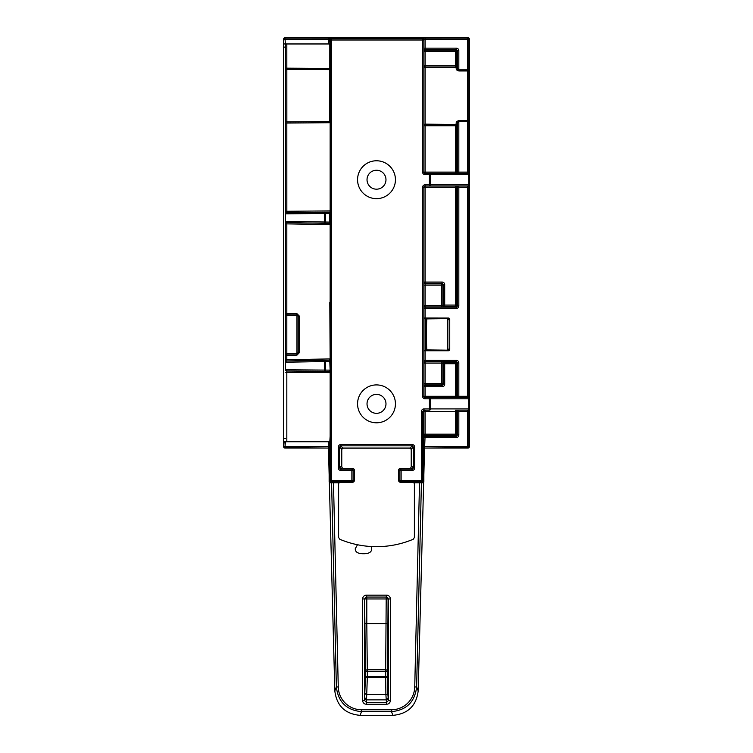 <?xml version="1.0" encoding="UTF-8"?>
<svg xmlns="http://www.w3.org/2000/svg" width="753" height="753" viewBox="0 0 753 753"><rect width="100%" height="100%" fill="white"/><g stroke="black" fill="none" stroke-linecap="round" stroke-linejoin="round"><path stroke-width="1.13" d="M382.769 421.727A18.938 18.938 0 0 0 394.374 397.593A18.938 18.938 0 0 0 370.231 385.978A18.938 18.938 0 0 0 358.626 410.121A18.938 18.938 0 0 0 382.769 421.727M379.634 412.795A9.469 9.469 0 0 1 367.558 406.987A9.469 9.469 0 0 1 373.366 394.92A9.469 9.469 0 0 1 385.442 400.718A9.469 9.469 0 0 1 379.634 412.795M369.507 197.314A18.938 18.938 0 0 0 394.101 186.706A18.938 18.938 0 0 0 383.493 162.111A18.938 18.938 0 0 0 358.899 172.719A18.938 18.938 0 0 0 369.507 197.314M372.999 188.514A9.469 9.469 0 0 1 367.699 176.211A9.469 9.469 0 0 1 380.001 170.912A9.469 9.469 0 0 1 385.301 183.214A9.469 9.469 0 0 1 372.999 188.514M331.584 482.777L336.375 686.981C338.163 701.994 346.549 710.211 361.544 711.651L360.038 715.35L392.962 715.35C407.957 713.919 416.362 705.749 418.188 690.821L423.657 482.193M423.854 474.682L424.551 448.186M360.038 715.35C345.043 713.919 336.638 705.749 334.812 690.821L329.343 482.193M329.146 474.682L328.449 448.186M371.257 546.518L371.709 548.683C371.709 552.1 368.979 553.775 363.492 553.728C357.92 553.756 355.181 552.081 355.265 548.683L357.496 544.739M388.096 598.955A1.892 1.892 -90 0 0 386.204 597.054L386.204 598.955L388.463 598.955L388.463 700.459L386.571 702.361L366.429 702.361L366.429 704.253L386.571 704.253L385.884 694.52A1.892 1.082 -0.7 0 0 387.776 693.428L387.569 676.646L385.677 676.646L385.677 677.738A1.892 1.082 -0.7 0 0 387.569 676.646L387.569 671.497A1.892 1.713 -177.9 0 0 385.677 669.784L385.677 671.497L387.569 671.497L388.096 598.955M387.776 693.428L388.463 700.459L390.355 700.459L390.355 598.955L388.463 598.955L386.204 597.054L386.571 595.162L366.429 595.162L366.796 597.054A1.892 1.892 90 0 0 364.904 598.955L366.796 598.955L366.796 597.054L364.537 598.955L362.645 598.955L362.645 700.459L364.537 700.459L364.537 598.955L364.904 623.578L366.796 623.578L366.796 598.955L386.204 598.955L385.677 669.784L367.323 669.784A1.892 1.713 177.9 0 0 365.431 671.497L367.323 671.497L366.796 623.578L388.096 623.578M386.204 597.054L366.796 597.054M364.904 623.578L365.431 676.646A1.892 1.082 0.7 0 0 367.323 677.738L367.323 676.646L365.431 676.646L364.537 700.459L366.429 702.361L367.323 677.738L385.677 677.738L385.884 694.52L367.116 694.52A1.892 1.082 0.7 0 1 365.224 693.428M361.544 709.768L361.544 711.651L391.456 711.651C406.451 710.211 414.837 701.994 416.625 686.981L414.734 686.934A23.512 23.362 67.9 0 1 391.456 709.768L361.544 709.768A23.512 23.362 112.1 0 1 338.266 686.934L333.475 482.777M426.904 350.183L447.847 350.183L426.904 349.919C426.32 347.641 426.32 321.164 426.904 318.886L447.847 318.613L447.847 350.183L448.477 350.183L448.477 350.747L425.878 350.747L425.878 318.03L448.477 318.048L448.477 318.623L426.904 318.613M413.783 482.777L422.593 482.777A1.261 1.261 -45 0 0 423.854 481.515L423.854 449.315A1.261 1.261 135 0 1 425.116 448.054L468.055 448.054A1.261 1.261 -45 0 0 469.317 446.793L469.317 38.911A1.261 1.261 -135 0 0 468.055 37.65L284.945 37.65A1.261 1.261 135 0 0 283.683 38.911L283.683 446.793A1.261 1.261 45 0 0 284.945 448.054L327.884 448.054A1.261 1.261 -135 0 1 329.146 449.315L330.153 438.585L330.153 47.119L329.607 39.372L330.247 40.013L330.247 480.414A1.261 1.261 45 0 0 331.508 481.675L351.877 481.675A1.261 1.261 -63.4 0 0 353.138 480.414L353.138 470.456A1.261 1.261 -135 0 0 351.877 469.194L340.836 469.194L339.565 467.933L338.304 467.933A2.523 2.523 135 0 0 340.836 470.456L351.877 470.456L352.686 468.385M426.904 350.239L425.116 350.766L425.116 318.585L425.869 318.585M423.854 308.448L425.116 308.448L425.116 307.186L456.299 307.186L455.443 306.339A1.261 1.261 135 0 0 456.704 305.078L444.694 305.078L444.694 306.339L455.443 306.339L455.443 186.029L456.299 186.029A1.261 1.261 -90 0 1 457.56 187.29L467.613 187.29L467.613 396.276L458.822 396.276L458.822 397.537L467.594 397.537L425.116 397.537L425.116 396.276L423.854 396.276L423.854 187.29L457.56 187.29L457.56 305.925L456.299 307.186L456.299 308.448L425.116 308.448L425.116 318.03L423.854 318.03A1.261 0.555 180 0 0 425.116 318.585L425.116 318.03L426.904 318.566M330.153 212.167L286.837 212.544A1.261 1.017 89.5 0 0 285.82 213.805L329.776 213.438L329.795 223.368L286.818 222.615L329.795 223.368A1.261 1.261 0 0 1 330.153 223.425A1.261 1.261 0 0 0 329.795 223.368M330.153 222.107L285.82 221.354A1.261 1.017 91 0 0 286.818 222.615A1.261 1.261 0 0 1 285.585 221.354A1.261 1.261 0 0 0 286.818 222.615L286.818 223.876L285.585 223.876L285.585 369.761A1.261 1.261 0 0 0 286.837 371.022L329.786 371.398A1.261 1.261 0 0 1 330.153 371.455A1.261 1.261 0 0 0 329.786 371.398L329.776 370.128L285.82 369.761A1.261 1.017 90.5 0 0 286.837 371.022A1.261 1.261 0 0 1 285.585 369.761L285.585 362.212A1.261 1.261 0 0 1 286.818 360.951A1.261 1.017 89 0 0 285.82 362.212L329.776 361.459L330.153 370.128M285.585 43.966L285.585 213.805A1.261 1.261 0 0 1 286.837 212.544A1.261 1.261 0 0 0 285.585 213.805L285.585 223.876M329.146 449.315L329.146 481.515A1.261 1.261 45 0 0 330.407 482.777L339.217 482.777M411.232 465.975A1.261 1.261 135 0 0 411.251 465.749L411.251 449.296A1.261 1.261 45 0 0 409.99 448.026L343.01 448.026A1.261 1.261 -45 0 0 341.749 449.296L341.768 465.749L339.565 467.933L339.565 447.113L340.836 445.842L412.164 445.842L413.435 447.113L413.435 467.933L412.164 469.194L401.123 469.194A1.261 1.261 135 0 0 399.862 470.456L399.862 480.414A1.261 1.261 63.4 0 0 401.123 481.675L421.492 481.675A1.261 1.261 -45 0 0 422.753 480.414L422.753 411.43L425.106 411.43L425.106 410.169A1.261 1.261 -90 0 0 423.845 411.43L423.845 434.18L425.106 434.18L425.106 411.43L457.56 411.43L457.56 435.036L456.299 436.298L456.299 437.559A2.523 2.523 45 0 0 458.822 435.036L458.822 411.43L467.613 411.43L467.613 446.35L468.874 446.35L468.874 411.43L467.613 411.43L467.594 410.169L456.299 410.169A1.261 1.261 -90 0 1 457.56 411.43L458.822 411.43L458.822 410.169M469.317 38.911L467.613 39.344L467.613 69.86L468.874 69.86L468.874 39.344A1.261 1.261 -135 0 0 467.613 38.083L422.593 38.111L422.593 40.013L423.854 40.013L423.854 39.372L423.854 40.013A1.261 1.261 180 0 0 422.593 38.751L331.508 38.751A1.261 1.261 135 0 0 330.247 40.013L422.593 40.013L422.593 172.136L423.854 172.136L423.854 40.013M286.837 212.544L286.818 123.05L285.585 123.05L285.585 359.689L286.818 359.689L286.818 355.294L296.964 355.124L299.449 352.602L299.449 316.204L296.964 313.681L286.818 313.502L286.818 314.773L296.964 314.942L298.207 316.204L298.207 352.602L296.964 353.863L296.964 355.124M329.607 441.738L284.126 441.738L283.683 446.793M328.336 441.738L328.336 446.35L284.126 446.35A1.261 1.261 -135 0 0 285.387 447.611L327.884 448.054M285.387 441.738L284.945 448.054M283.683 38.911L283.683 43.966M329.146 481.515L330.247 480.414L331.508 480.414L331.508 38.751L330.868 38.111L285.387 38.083A1.261 1.261 -45 0 0 284.126 39.344L328.336 39.344L328.336 43.966L329.607 43.966M284.126 43.966L328.336 43.966M284.945 37.65L285.387 43.966M325.362 371.351A1.261 1.017 -89.5 0 1 324.345 370.09L324.345 361.544A1.261 1.017 -91 0 1 325.343 360.273L286.818 360.951L286.818 359.689L329.795 358.936L329.795 360.198L325.343 360.273L325.362 371.351L286.837 371.022L286.818 372.283L330.153 372.66M330.153 300.692L330.153 302.471M286.818 360.951A1.261 1.261 0 0 0 285.585 362.212L285.585 369.761M285.585 359.689L285.585 362.212M325.371 222.031L325.343 223.293A1.261 1.017 -89 0 1 324.345 222.031L324.345 213.476A1.261 1.017 -90.5 0 1 325.362 212.214L325.371 222.031M329.795 360.198A1.261 1.261 0 0 0 330.153 360.141A1.261 1.261 0 0 1 329.795 360.198L330.153 361.459M329.795 43.966L329.795 68.476L285.585 68.165L285.585 70.518A1.261 1.177 180 0 1 286.846 69.342L329.776 69.643L329.776 121.562L286.846 121.882L286.818 43.966M330.153 121.619A1.261 1.148 180 0 0 329.776 121.562L329.795 122.711L286.818 123.05L286.846 121.882A1.261 1.158 180 0 1 285.585 120.725L285.585 70.518M286.818 354.032L286.818 355.294L285.585 355.294A1.261 1.261 -0 0 1 286.818 354.032L286.818 353.543L296.964 353.364L296.964 353.863L286.818 354.032M298.207 352.602L299.449 352.602M298.207 316.204L299.449 316.204M298.207 316.702A1.261 1.261 -0 0 0 296.964 315.441L296.964 313.681M455.443 124.471L455.443 173.397L467.594 173.397L425.116 173.397L425.116 124.151L455.443 124.471A1.261 1.261 -116.6 0 1 456.704 125.732L423.854 125.732A1.261 1.261 180 0 1 425.116 124.471L455.443 124.471M423.854 172.136A1.261 1.261 0 0 0 425.116 173.397A1.261 1.261 0 0 1 423.854 172.136L456.704 172.136L456.704 125.732L457.353 125.412L457.56 122.861L458.822 121.619L467.613 121.619L467.613 172.136L458.822 172.136L458.822 120.518L456.299 121.704A1.261 1.158 -177.7 0 1 457.56 122.861L457.56 172.136L456.704 172.136A1.261 1.261 -90 0 1 455.443 173.397M442.877 285.152A1.261 1.261 -135 0 0 441.616 283.89L441.616 285.152L443.432 284.596L443.432 305.078L441.616 305.68L425.116 305.68L425.116 285.152L441.616 285.152L441.616 306.942L444.138 306.895A1.261 1.261 45 0 1 442.877 305.633L442.877 285.152M442.171 282.074L441.616 283.89L425.116 283.89L425.116 283.335L442.171 283.335L443.432 284.596L444.694 284.596A2.523 2.523 -45 0 0 442.171 282.074L425.116 282.074L425.116 186.029L467.594 186.029L458.822 186.029L458.822 305.925L457.56 305.925L456.704 305.078L456.704 187.29A1.261 1.261 -90 0 0 455.443 186.029M425.116 283.335L425.116 282.074L423.854 282.074A1.261 1.261 0 0 0 425.116 283.335M444.138 361.911A1.261 1.261 -45 0 0 442.877 363.172L442.877 383.644L443.432 384.209L443.432 363.727A1.261 1.261 135 0 1 444.694 362.466L441.616 361.864L441.616 363.125L443.432 363.727L455.443 363.727L455.443 362.466L444.694 362.466L444.694 384.209L443.432 384.209L442.171 385.47L425.116 385.47L425.116 384.915L441.616 384.915A1.261 1.261 -45 0 0 442.877 383.644L441.616 383.644L442.171 386.731A2.523 2.523 45 0 0 444.694 384.209M423.854 386.176A1.261 1.261 -0 0 1 425.116 384.915L425.116 361.619L456.299 361.619L457.56 362.88L458.822 362.88L458.822 396.276L425.116 396.276L425.116 385.47A1.261 1.261 180 0 0 423.854 386.731L442.171 386.731M411.232 465.749L413.435 467.933L414.696 467.933L414.696 447.113A2.523 2.523 -45 0 0 412.164 444.581L340.836 444.581A2.523 2.523 -135 0 0 338.304 447.113L338.304 467.933M340.836 444.581L340.836 445.842L343.01 448.28M341.937 449.296L339.565 447.113L338.304 447.113M414.696 447.113L413.435 447.113L411.063 449.296M409.99 448.28L412.164 445.842L412.164 444.581M425.116 448.054L467.613 447.611L467.613 446.35L424.664 446.35L425.106 435.441L455.443 435.441A1.261 1.261 135 0 0 456.704 434.18L456.704 411.43A1.261 1.261 -90 0 0 455.443 410.169L467.594 410.169A1.261 1.261 -90 0 0 468.855 408.907L468.808 408.907A1.261 1.261 90 0 1 467.547 410.169A1.261 1.101 -90 0 0 468.648 408.907L424.014 408.907L424.014 410.169L429.426 410.169L429.426 398.798L468.648 398.798A1.261 1.101 -90 0 0 467.547 397.537A1.261 1.261 90 0 1 468.808 398.798L468.865 72.062A1.261 1.101 -179.1 0 0 467.604 70.961L467.604 120.518L458.822 120.518M455.443 410.169L455.443 434.18L425.106 434.18L425.106 435.441A1.261 1.261 26.6 0 1 423.845 434.18L423.421 435.036A1.261 1.261 26.6 0 0 424.683 436.298L456.299 436.298L455.443 435.441L455.443 434.18L458.822 435.036M456.299 397.537A1.261 1.261 90 0 0 457.56 396.276L457.56 362.88L455.443 363.727L455.443 397.537A1.261 1.261 -90 0 0 456.704 396.276L456.704 363.727A1.261 1.261 45 0 0 455.443 362.466L456.299 361.619L456.299 360.358L425.116 360.358L425.116 350.766L423.854 350.766A1.261 0.555 0 0 1 425.116 350.211L425.869 350.211M448.477 350.747A1.261 1.261 90 0 0 449.739 349.486L449.739 319.319A1.261 1.261 -90 0 0 448.477 318.048M444.694 284.596L444.694 305.078L443.432 305.078A1.261 1.261 45 0 0 444.694 306.339L444.138 306.895M423.854 305.925A1.261 1.261 0 0 0 425.116 307.186L425.116 305.68L423.854 305.68A1.261 1.261 0 0 0 425.116 306.942L441.616 306.942M456.299 121.704L456.092 124.151A1.261 1.261 -116.6 0 1 457.353 125.412M423.854 125.412A1.261 1.261 -0 0 1 425.116 124.151L425.116 67.328L456.092 67.328L456.299 69.765L458.822 70.961L467.604 70.961L467.613 69.86L458.822 69.86L457.56 68.617L457.56 50.667L455.443 51.515L455.443 65.746L456.704 65.746L456.704 51.515A1.261 1.261 45 0 0 455.443 50.253L425.116 50.253A1.261 1.261 -0 0 0 423.854 51.515L425.116 51.515L425.116 49.406L456.299 49.406L457.56 50.667L458.822 50.667A2.523 2.523 -45 0 0 456.299 48.145L425.116 48.145L425.116 39.344L467.613 39.344L468.055 37.65M423.854 66.066A1.261 1.261 0 0 0 425.116 67.328L425.116 51.515L455.443 51.515L456.299 48.145M468.055 448.054L467.613 447.611A1.261 1.261 -45 0 0 468.874 446.35L469.317 446.793M425.116 173.397L425.116 174.658L468.648 174.658L468.808 184.767A1.261 1.261 90 0 1 467.547 186.029A1.261 1.101 -90 0 0 468.648 184.767L425.116 184.767L425.116 186.029A1.261 1.261 0 0 0 423.854 187.29A1.261 1.261 0 0 1 425.116 186.029M455.443 65.746L455.443 67.008L456.092 67.328A1.261 1.261 116.6 0 0 457.353 66.066L456.704 65.746A1.261 1.261 -63.4 0 1 455.443 67.008L425.116 67.008A1.261 1.261 0 0 1 423.854 65.746L455.443 65.746M425.116 397.537A1.261 1.261 0 0 1 423.854 396.276A1.261 1.261 0 0 0 425.116 397.537L425.116 398.798L429.426 398.798L429.426 397.537A1.261 1.101 90 0 1 430.528 398.798L430.528 408.907A1.261 1.101 90 0 1 429.426 410.169M422.593 482.777L421.492 481.675L421.492 480.414L422.753 480.414L423.854 481.515M398.704 480.988L401.123 480.414L401.123 481.675L400.05 482.212M400.314 468.385L401.123 470.456L399.862 470.456L398.808 469.401M354.192 469.401L353.138 470.456L351.877 470.456L351.877 480.414L354.296 480.988M352.95 482.212L351.877 481.675L351.877 480.414L331.508 480.414L331.508 481.675L330.407 482.777M429.426 174.658L429.426 173.397A1.261 1.101 90 0 1 430.528 174.658L430.528 184.767A1.261 1.101 90 0 1 429.426 186.029L429.426 174.658M468.648 174.658A1.261 1.101 -90 0 0 467.547 173.397A1.261 1.261 90 0 1 468.808 174.658L468.648 174.658M456.299 69.765A1.261 1.158 177.7 0 0 457.56 68.617L457.353 66.066M410.733 467.764L412.164 469.194L412.164 470.456A2.523 2.523 45 0 0 414.696 467.933M342.267 467.764L340.836 469.194L340.836 470.456M423.854 383.644L441.616 383.644L441.616 363.125L423.854 363.125A1.261 1.261 180 0 1 425.116 361.864L441.616 361.864M343.669 448.167L409.331 448.167A1.892 1.892 -45 0 1 411.232 450.059L411.232 466.484A1.892 1.892 45 0 1 409.331 468.375L400.492 468.375A1.892 1.892 -135 0 0 398.601 470.267L398.601 480.367A1.892 1.892 153.4 0 0 400.492 482.268L412.493 482.268A1.892 1.892 -45 0 1 414.385 484.16L414.385 537.51L413.228 539.261A94.709 94.709 0 0 1 339.772 539.261L338.615 537.51L338.615 484.16A1.892 1.892 -135 0 1 340.507 482.268L352.508 482.268A1.892 1.892 26.6 0 0 354.399 480.367L354.399 470.267A1.892 1.892 -45 0 0 352.508 468.375L343.669 468.375A1.892 1.892 135 0 1 341.768 466.484L341.768 450.059A1.892 1.892 -135 0 1 343.669 448.167M419.525 482.777L414.734 686.934M362.645 700.459A3.803 3.784 102.5 0 0 366.429 704.253M366.429 595.162A3.793 3.784 180 0 0 362.645 598.955M390.355 598.955A3.793 3.784 -0 0 0 386.571 595.162M386.571 704.253A3.803 3.784 77.5 0 0 390.355 700.459M367.323 671.497L385.677 671.497L385.677 676.646L367.323 676.646L367.323 671.497M387.917 697.975A1.892 1.892 167.5 0 1 386.016 699.866L366.984 699.866A1.892 1.892 -167.5 0 1 365.083 697.975M334.812 690.821L336.375 686.981L338.266 686.934M392.962 715.35L391.456 711.651L391.456 709.768M418.188 690.821L416.625 686.981L421.416 482.777M285.585 221.354L285.585 213.805M423.421 435.036L423.854 449.315M423.393 437.559L456.299 437.559M449.739 319.884A1.261 1.261 -0 0 0 448.477 318.623L448.477 319.244M448.477 349.552L448.477 350.183A1.261 1.261 0 0 0 449.739 348.921M329.795 302.471L330.153 358.936M285.585 354.804A1.261 1.261 0 0 1 286.818 353.543L286.818 314.773A1.261 1.261 180 0 1 285.585 313.502L286.818 313.502L286.818 223.876L330.153 224.639M283.74 47.119L285.585 47.119M285.585 438.585L283.74 438.585M329.607 446.35L328.336 446.35L328.317 447.611A1.261 1.261 -135 0 1 329.579 448.882M328.336 38.083L328.336 39.344L329.607 39.372A1.261 1.261 135 0 1 330.868 38.111M330.153 436.26L329.795 441.738M286.818 441.738L286.818 372.283L285.585 372.283M329.767 212.177L330.153 213.428M298.207 352.103A1.261 1.261 0 0 1 296.964 353.364L296.964 315.441L286.818 315.262A1.261 1.261 180 0 1 285.585 314.001M330.153 68.476L329.776 69.643A1.261 1.158 0 0 0 330.153 69.587M330.153 210.906L285.585 211.282M330.153 122.711L330.153 147.306M458.822 173.397L458.822 172.136L457.56 172.136A1.261 1.261 90 0 1 456.299 173.397M423.854 285.152L425.116 285.152L425.116 283.89A1.261 1.261 0 0 1 423.854 282.629M458.822 362.88A2.523 2.523 -45 0 0 456.299 360.358M456.299 308.448A2.523 2.523 45 0 0 458.822 305.925M468.874 172.136L467.613 172.136L467.594 173.397A1.261 1.261 90 0 1 468.855 174.658M468.865 119.416A1.261 1.101 -0.9 0 1 467.604 120.518L467.613 121.619L468.874 121.619M458.822 70.961L458.822 50.667M423.854 50.667A1.261 1.261 -0 0 1 425.116 49.406L425.116 48.145L423.854 48.145M423.421 448.882A1.261 1.261 -45 0 1 424.683 447.611L424.664 446.35L423.393 446.35M468.808 408.907L468.648 398.798L468.808 408.907M468.874 411.43L468.855 408.907M468.865 72.062L468.874 69.86M425.116 38.083L425.116 39.344L423.854 39.372A1.261 1.261 180 0 0 422.593 38.111M422.593 172.136A2.523 2.523 0 0 0 425.116 174.658M424.014 410.169L422.753 411.43L421.492 411.43L421.492 480.414L401.123 480.414L401.123 470.456L412.164 470.456M424.014 408.907A2.523 2.523 180 0 0 421.492 411.43M423.854 362.88A1.261 1.261 -0 0 1 425.116 361.619L425.116 360.358L423.854 360.358M468.855 398.798A1.261 1.261 -90 0 0 467.594 397.537L467.613 396.276L468.874 396.276M468.855 184.767A1.261 1.261 -90 0 1 467.594 186.029L467.613 187.29L468.874 187.29M423.854 187.29L422.593 187.29L422.593 396.276L423.854 396.276M425.116 184.767A2.523 2.523 0 0 0 422.593 187.29M422.593 396.276A2.523 2.523 0 0 0 425.116 398.798M449.739 320.514L447.847 318.613M449.739 348.291L447.847 350.183"/></g></svg>
